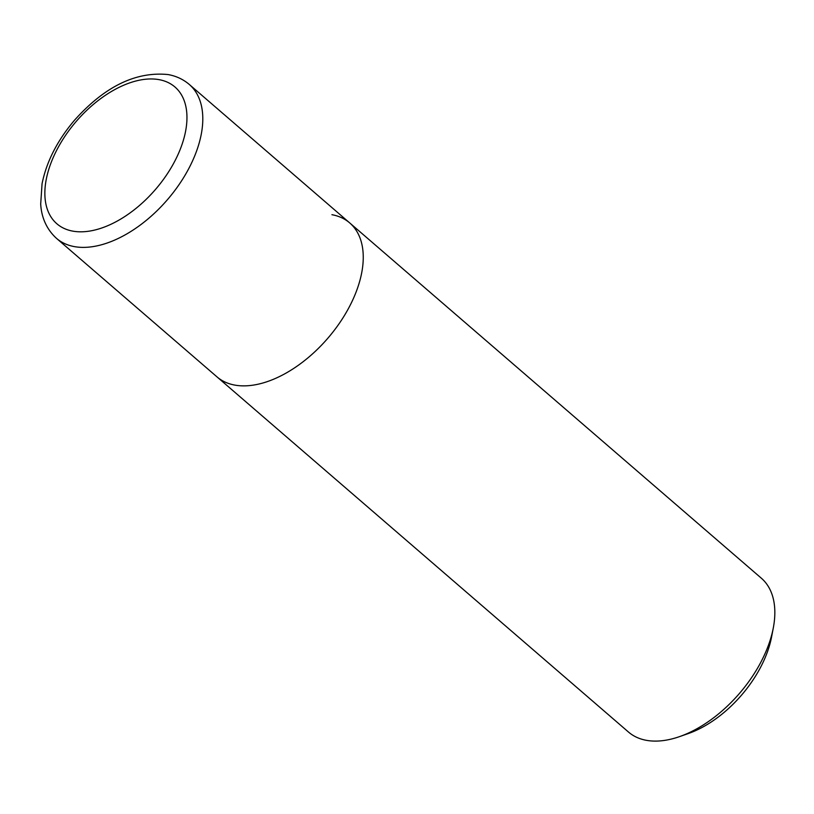 <?xml version="1.0" encoding="UTF-8"?>
<svg xmlns="http://www.w3.org/2000/svg" width="814" height="814" viewBox="0 0 814 814"><rect width="100%" height="100%" fill="white"/><g stroke="black" fill="none" stroke-linecap="round" stroke-linejoin="round"><path stroke-width="1.22" d="M349.735 222.944A101.638 58.75 -49.2 0 1 338.024 325.234A101.638 58.75 -49.2 0 1 234.737 385.083A101.638 58.75 -49.2 0 0 338.024 325.234A101.638 58.75 -49.2 0 0 349.735 222.944L189.286 84.463A101.638 58.75 -49.2 0 1 177.574 186.742A101.638 58.75 -49.2 0 1 74.288 246.601A101.638 58.75 -49.2 0 1 56.471 238.339L216.921 376.821A101.638 58.75 -49.2 0 0 234.737 385.083A101.638 58.75 -49.2 0 1 216.921 376.821L628.51 732.061A101.638 58.75 -49.2 0 0 646.316 740.313A101.638 58.75 -49.2 0 0 679.548 736.619A101.638 58.75 -49.2 0 0 773.29 628.011A101.638 58.75 -49.2 0 0 761.324 578.184L349.735 222.944A101.638 58.75 -49.2 0 0 331.919 214.693M679.548 736.619L688.227 733.587A90.344 52.218 -49.2 0 0 771.56 637.036L773.29 628.011M159.096 79.65A90.344 52.218 -49.2 0 0 59.503 145.045A90.344 52.218 -49.2 0 0 72.711 231.115A90.344 52.218 -49.2 0 0 172.314 165.72A90.344 52.218 -49.2 0 0 159.096 79.65M56.471 238.339C44.098 227.025 41.158 213.115 40.7 203.948L42.053 183.761C46.53 161.599 57.397 140.364 74.664 120.055C104.741 86.488 135.887 71.327 168.111 74.562C176.221 76.038 183.272 79.345 189.286 84.463"/></g></svg>
